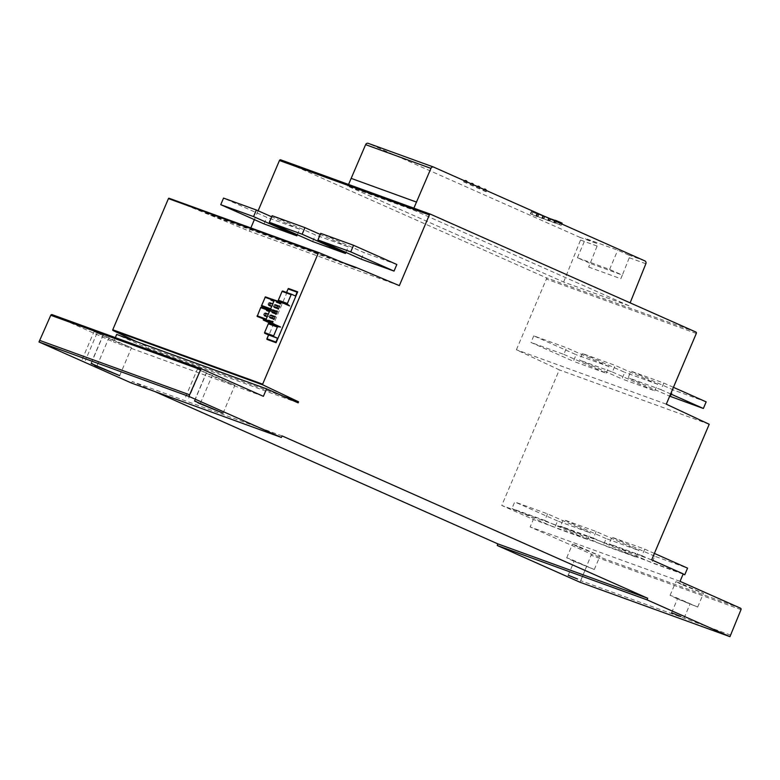 <?xml version="1.0" encoding="UTF-8"?>
<svg xmlns="http://www.w3.org/2000/svg" width="780" height="780" viewBox="0 0 780 780"><rect width="100%" height="100%" fill="white"/><g stroke="black" fill="none" stroke-linecap="round" stroke-linejoin="round"><path stroke-width="0.58" stroke-dasharray="3.9 2.92" d="M560.81 225.196L554.18 222.417L561.191 225.313L562.126 223.109M555.116 220.214L561.746 222.992M554.863 223.041L548.233 220.262L555.243 223.158L556.179 220.954L555.038 220.389M549.169 218.059L555.799 220.838M548.925 220.886L542.295 218.098L549.295 220.993L550.231 218.79L549.1 218.224M544.635 216.382L549.861 218.683M542.977 218.732L536.347 215.943L543.358 218.839L544.294 216.635L537.283 213.739L543.913 216.518M537.03 216.567L530.4 213.788L537.41 216.684L538.346 214.48L531.336 211.585L537.966 214.364M466.703 183.193L463.613 181.857L466.703 183.193M473.119 186.04L470.028 184.704L473.119 186.04M479.524 188.897L476.444 187.551L479.524 188.897M485.94 191.743L482.849 190.398L485.94 191.743M588.646 267.052L620.831 278.733L622.303 275.067L609.599 269.422L577.414 257.741L590.129 263.386L588.646 267.052L590.197 263.416L622.372 275.096L629.275 257.731A2.262 1.97 109.9 0 0 628.339 254.904L617.75 250.204L585.575 238.524L596.154 243.224A2.262 1.97 -70.1 0 1 597.1 246.051L590.197 263.416M620.831 278.733L622.372 275.096M609.599 269.422L617.75 250.204M577.414 257.741L585.575 238.524M628.963 305.76L563.638 282.048L347.773 186.176L413.098 209.888L628.963 305.76L630.133 302.845M563.638 282.048L580.534 240.045A2.262 1.97 109.9 0 0 579.589 237.208L368.296 143.374M200.45 370.5L220.428 379.626L234.897 385.271L197.447 369.037L200.45 370.5L188.74 398.083M194.698 400.618L206.368 373.123M200.47 403.182L212.316 375.277M97.071 332.972L117.039 342.108L131.508 347.744L94.058 331.51L97.071 332.972L85.361 360.555M91.319 363.09L102.98 335.595M97.09 365.654L108.927 337.76M677.02 598.699L670.088 595.335L674.251 596.758L697.671 607.045L677.02 598.699M680.774 600.064L690.115 603.837L680.774 600.064M682.822 585.029L703.472 593.375L680.053 583.089L675.889 581.666L682.822 585.029M573.632 561.171L566.699 557.807L570.862 559.231L594.282 569.517L573.632 561.171M577.385 562.536L586.726 566.309L577.385 562.536M579.433 547.501L600.083 555.847L576.664 545.571L572.5 544.138L579.433 547.501M580.057 582.27L591.103 555.233A1.131 0.985 109.9 0 0 590.635 553.81L530.146 526.948L533.315 519.47L501.755 505.45L559.309 369.866L516.389 349.772L546.4 279.055A1.131 0.985 109.9 0 0 545.942 277.622L280.8 159.871M680.043 581.353L530.146 526.948M683.212 573.875L533.315 519.47M651.651 559.855L501.755 505.45M709.205 424.271L559.309 369.866M666.286 404.177L516.389 349.772M258.122 210.785L254.368 219.619M250.838 227.935L249.444 231.221L169.094 198.266M399.34 285.626L249.444 231.221M343.844 262.977L205.784 212.872M355.465 267.793L205.569 213.389M136.441 341.611L148.678 347.412L148.239 348.445L116.668 334.435M283.354 396.298L148.678 347.412M298.135 402.86L148.239 348.445M115.323 337.594L113.49 341.913L52.104 314.652M263.396 396.318L113.49 341.913M131.45 383.038L132.239 381.517L154.586 391.433M282.136 435.923L132.239 381.517M730.645 635.105L580.749 580.7M413.868 208.172L413.098 209.888M348.553 184.46L347.773 186.176M557.563 520.962L514.722 501.94L511.924 508.541L554.755 527.563L557.563 520.962L590.382 532.876L547.55 513.854L514.722 501.94M547.55 513.854L544.752 520.455L511.924 508.541M544.752 520.455L587.584 539.477L554.755 527.563M587.584 539.477L590.382 532.876M606.158 538.6L563.316 519.577L560.518 526.178L603.35 545.2L606.158 538.6L638.976 550.514L596.144 531.492L563.316 519.577M596.144 531.492L593.336 538.093L560.518 526.178M593.336 538.093L636.178 557.115L603.35 545.2M636.178 557.115L638.976 550.514M533.774 335.858L530.975 342.459L573.358 361.286L576.157 354.685L533.774 335.858L566.602 347.773L563.794 354.373L530.975 342.459M563.794 354.373L606.187 373.201L573.358 361.286M606.187 373.201L608.985 366.6L576.157 354.685M608.985 366.6L566.602 347.773M582.367 353.496L579.559 360.097L621.952 378.924L624.751 372.323L582.367 353.496L615.186 365.41L612.388 372.011L579.559 360.097M612.388 372.011L654.771 390.839L621.952 378.924M654.771 390.839L657.579 384.238L624.751 372.323M657.579 384.238L615.186 365.41M297.307 234.751L299.656 229.232L266.828 217.318L223.538 198.091M299.656 229.232L271.674 216.801M264.03 223.909L266.828 217.318M345.901 252.388L348.241 246.86L315.422 234.946L272.132 215.728M348.241 246.86L320.268 234.439M312.624 241.547L315.422 234.946M276.647 310.966L268.398 307.973L268.018 308.87M267.696 309.621L267.091 311.044L266.311 310.703L266.302 309.523L261.271 307.291M276.139 314.33L267.091 311.044M275.36 313.989L266.311 310.703M275.564 313.521L266.516 310.235M275.603 313.394L266.555 310.118M275.613 313.277L266.565 309.991M275.603 313.151L266.555 309.865M275.574 313.043L266.526 309.757M275.515 312.946L266.468 309.66M275.438 312.868L266.389 309.582M275.35 312.809L266.302 309.523M262.382 318.767L263.231 317.977L264.01 318.318L263.62 319.225M271.528 322.081L262.48 318.796M271.635 322.081L262.587 318.805M271.742 322.062L262.694 318.776M271.849 322.003L262.802 318.727M271.937 321.935L262.889 318.649M272.015 321.838L262.967 318.552M272.074 321.731L263.026 318.445M272.279 321.262L263.231 317.977M272.249 321.311L264.01 318.318M267.043 339.436L288.649 288.551M286.562 292.461L282.75 291.086M295.493 296.01L286.445 292.724M279.181 301.48L280.527 302.64L272.23 298.954M289.565 305.926L280.527 302.64M272.093 299.276L271.489 300.7L270.709 300.358L270.787 299.227L265.668 296.946M280.537 303.985L271.489 300.7M279.757 303.635L270.709 300.358M279.952 303.166L270.904 299.89M279.991 303.049L270.943 299.764M280.01 302.923L270.962 299.647M280 302.806L270.952 299.52M279.962 302.689L270.913 299.413M279.913 302.591L270.865 299.315M279.835 302.513L270.787 299.227M279.747 302.455L270.699 299.179M266.77 308.422L267.618 307.622L268.398 307.973M275.915 311.737L266.877 308.451M276.023 311.737L266.984 308.451M276.13 311.707L267.091 308.431M276.237 311.659L267.189 308.373M276.334 311.581L267.286 308.305M276.412 311.493L267.365 308.207M276.471 311.376L267.423 308.09M276.666 310.908L267.618 307.622M268.067 304.2L269.285 305.897L270.601 302.776L269.831 302.435L268.642 302.933L268.067 304.2L277.115 307.476M277.095 307.603L268.047 304.317M277.105 307.72L268.057 304.444M277.144 307.837L268.096 304.551M277.192 307.934L268.144 304.648M277.27 308.012L268.223 304.726M277.456 308.129L268.408 304.844M277.524 308.207L268.476 304.921M277.582 308.305L268.535 305.019M277.612 308.412L268.573 305.136M277.622 308.539L268.583 305.253M277.612 308.656L268.564 305.38M277.573 308.782L268.525 305.497M277.553 308.831L268.505 305.546M278.323 309.182L269.285 305.897M279.649 306.062L270.601 302.776M278.869 305.711L269.831 302.435M278.85 305.77L269.802 302.484M278.791 305.877L269.744 302.591M278.714 305.974L269.665 302.689M278.616 306.052L269.578 302.767M278.519 306.101L269.471 302.815M278.411 306.13L269.363 302.845M278.304 306.121L269.256 302.845M278.099 306.062L269.051 302.786M277.992 306.062L268.944 302.776M277.885 306.091L268.837 302.806M277.777 306.14L268.729 302.854M277.69 306.218L268.642 302.933M277.612 306.316L268.564 303.03M277.543 306.423L268.505 303.137M277.154 307.359L268.106 304.073M263.669 314.545L264.888 316.241L266.214 313.121L265.434 312.78L264.244 313.277L263.669 314.545L272.717 317.831M272.707 317.947L263.66 314.671M272.717 318.074L263.669 314.788M272.747 318.181L263.698 314.906M272.805 318.279L263.757 315.003M272.883 318.367L263.835 315.081M273.058 318.474L264.01 315.188M273.136 318.552L264.089 315.266M273.185 318.649L264.147 315.364M273.224 318.767L264.176 315.481M273.234 318.883L264.186 315.598M273.215 319.01L264.166 315.724M273.175 319.127L264.137 315.841M273.156 319.176L264.108 315.9M273.936 319.527L264.888 316.241M275.262 316.407L266.214 313.121M274.482 316.066L265.434 312.78M274.462 316.115L265.415 312.829M274.394 316.222L265.356 312.946M274.316 316.319L265.278 313.043M274.228 316.397L265.18 313.111M274.121 316.446L265.073 313.17M274.014 316.475L264.966 313.19M273.907 316.475L264.859 313.19M273.702 316.417L264.654 313.131M273.595 316.417L264.547 313.131M273.488 316.436L264.44 313.151M273.39 316.485L264.342 313.209M273.293 316.563L264.244 313.277M273.215 316.66L264.166 313.375M273.156 316.768L264.108 313.492M272.756 317.704L263.708 314.428M654.742 556.237L611.91 537.215L609.112 543.816L651.943 562.838L654.742 556.237L687.57 568.152M654.381 553.42L644.728 549.13L611.91 537.215M644.728 549.13L641.93 555.731L609.112 543.816M683.105 574.148L651.943 562.838M641.93 555.731L683.153 574.031M673.433 387.338L663.78 383.048L630.952 371.134L628.154 377.735L669.679 396.172M663.78 383.048L660.982 389.649L628.154 377.735M660.982 389.649L670.634 393.939M670.537 396.562L673.345 389.961L630.952 371.134M706.163 401.875L673.345 389.961M396.835 264.498L364.016 252.583L320.726 233.366M361.208 259.184L364.016 252.583M560.45 222.524L559.523 224.728M555.175 221.062L554.56 222.524M556.433 221.627L555.847 222.992M554.512 220.37L553.576 222.573M549.403 218.498L548.613 220.37M550.66 219.063L549.91 220.838M548.564 218.215L547.628 220.418M543.601 216.011L542.666 218.215M544.889 216.499L543.962 218.683M542.617 216.05L541.681 218.254M537.664 213.847L536.728 216.05M538.951 214.325L538.015 216.528M536.679 213.895L535.743 216.099M531.716 211.692L530.78 213.895M533.003 212.16L532.067 214.364M466.801 182.969L463.71 181.633L466.801 182.969M473.206 185.816L470.125 184.48L473.206 185.816M479.622 188.662L476.531 187.327L479.622 188.662M486.037 191.519L482.947 190.174L486.037 191.519M645.859 263.747L629.275 257.731M597.1 246.051L580.534 240.045M644.914 260.92L628.339 254.904M596.154 243.224L579.589 237.208M194.561 400.549L206.398 372.655M91.172 363.022L103.009 335.127M695.838 332.026L545.942 277.622M740.532 608.215L590.635 553.81M741 609.638L591.103 555.233M696.296 333.469L546.4 279.055M554.824 220.906L554.18 222.417M561.756 223.987L561.191 225.313M549.052 218.341L548.233 220.262M556.179 220.954L555.243 223.158M543.221 215.894L542.295 218.098M550.231 218.79L549.295 220.993M537.283 213.739L536.347 215.943M544.294 216.635L543.358 218.839M531.336 211.585L530.4 213.788M538.346 214.48L537.41 216.684M466.918 183.261L467.015 183.037A1.794 1.794 0 0 0 467.123 181.954M463.613 181.857L463.71 181.633A1.794 1.794 0 0 1 464.47 180.784M473.333 186.108L473.431 185.884A1.794 1.794 0 0 0 473.528 184.801M470.028 184.704L470.125 184.48A1.794 1.794 0 0 1 470.876 183.631M479.749 188.955L479.837 188.731A1.794 1.794 0 0 0 479.944 187.658M476.444 187.551L476.531 187.327A1.794 1.794 0 0 1 477.292 186.478M486.154 191.802L486.252 191.578A1.794 1.794 0 0 0 486.359 190.505M482.849 190.398L482.947 190.174A1.794 1.794 0 0 1 483.707 189.326M223.06 413.166L234.897 385.271M194.474 401.037L206.31 373.142M185.611 396.932L197.447 369.037M119.671 375.638L131.508 347.744M91.085 363.509L102.931 335.615M82.222 359.404L94.058 331.51M697.671 607.045L703.472 593.375M670.088 595.335L675.889 581.666M684.07 618.062L690.115 603.837M671.6 612.768L677.644 598.543M594.282 569.517L600.083 555.847M566.699 557.807L572.5 544.138M580.691 580.534L586.726 566.309M568.21 575.24L574.255 561.015"/><path stroke-width="1.17" d="M561.756 223.987L562.126 223.109L555.496 220.321L554.824 220.906M555.038 220.389L549.052 218.341M549.1 218.224L544.635 216.382M630.133 302.845L645.859 263.747A2.262 1.97 109.9 0 0 644.914 260.92L433.622 167.086A2.262 1.97 109.9 0 0 430.94 168.363L413.868 208.172M194.532 401.017L223.06 413.166L198.53 403.114L194.698 400.618M91.143 363.49L119.671 375.638L95.141 365.586L91.319 363.09M680.94 616.541L671.6 612.768L680.94 616.541M577.551 579.014L568.21 575.24L577.551 579.014M355.68 267.277L355.465 267.793L318.991 252.681A0.566 0.497 109.9 0 0 318.337 253.003L262.655 384.169A0.566 0.497 109.9 0 0 262.87 384.891L298.574 401.817L298.135 402.86L266.565 388.84L263.396 396.318L202 369.057A1.131 0.985 109.9 0 0 200.665 369.671L188.897 396.396L281.346 437.444L282.136 435.923L647.673 598.26L647.127 599.888L729.953 636.675L741 609.638A1.131 0.985 109.9 0 0 740.532 608.215L680.043 581.353L683.212 573.875L651.651 559.855L709.205 424.271L666.286 404.177L696.296 333.469A1.131 0.985 109.9 0 0 695.838 332.026L430.697 214.276A1.131 0.985 109.9 0 0 429.361 214.919L399.34 285.626L355.68 267.277L343.844 262.977M430.589 214.237L280.8 159.871A1.131 0.985 109.9 0 0 279.454 160.505L258.122 210.785M254.368 219.619L250.838 227.935M169.075 198.266L318.981 252.671A0.566 0.497 109.9 0 0 318.981 252.671L169.094 198.266A0.566 0.497 109.9 0 0 168.431 198.598L112.759 329.764A0.566 0.497 109.9 0 0 112.973 330.476L136.441 341.611M298.574 401.817L283.354 396.298M266.565 388.84L116.668 334.435L115.323 337.594M201.883 369.018L52.104 314.652A1.131 0.985 109.9 0 0 50.768 315.266L39 341.981L131.45 383.038L281.346 437.444M189.54 394.797L39.643 340.392M188.897 396.396L39 341.981M154.586 391.433L497.776 543.855L497.231 545.483L580.057 582.27L729.953 636.675M647.673 598.26L497.776 543.855M647.127 599.888L497.231 545.483M433.397 166.998L368.296 143.374A2.262 1.97 109.9 0 0 365.615 144.651L348.553 184.46M416.598 202.127L351.283 178.415M271.674 216.801L256.366 210.005L223.538 198.091L220.74 204.682L264.03 223.909L296.849 235.823L297.307 234.751M256.366 210.005L253.568 216.596L220.74 204.682M253.568 216.596L296.849 235.823M320.268 234.439L304.96 227.643L272.132 215.728L269.334 222.32L312.624 241.547L345.442 253.461L345.901 252.388M304.96 227.643L302.152 234.234L269.334 222.32M302.152 234.234L345.442 253.461M268.018 308.87L267.696 309.621M273.049 321.604L272.308 323.349L280.605 327.034L277.924 326.713A0.566 0.497 109.9 0 0 277.378 327.064L273.644 335.868A0.566 0.497 109.9 0 0 273.877 336.59L277.573 338.227L275.944 342.049A0.566 0.497 109.9 0 0 276.091 342.722L297.697 291.837A0.566 0.497 109.9 0 0 297.112 292.198L295.493 296.01L291.798 294.362A0.566 0.497 109.9 0 0 291.125 294.684L287.391 303.488A0.566 0.497 109.9 0 0 287.508 304.142L289.565 305.926L281.278 302.24L280.537 303.985L279.757 303.635L279.747 302.455L274.199 300.349L270.533 309.124L275.818 311.707L276.666 310.908L277.446 311.259L276.139 314.33L275.36 313.989L275.35 312.809L260.764 307.408L257.185 316.407L271.421 322.052L272.279 321.262L273.049 321.604L272.249 321.311M277.446 311.259L276.647 310.966M270.319 310.577L261.173 307.261M270.221 310.547L261.066 307.261M270.114 310.547L260.959 307.281M270.007 310.567L260.851 307.34M269.899 310.615L260.764 307.408M269.812 310.694L260.686 307.505M269.734 310.791L260.627 307.622M269.665 310.898L266.185 319.108L257.137 315.822M266.185 319.108L257.098 315.949M266.146 319.235L257.088 316.075M266.136 319.351L257.098 316.192M266.146 319.478L257.127 316.31M266.175 319.585L257.185 316.407M266.233 319.683L257.264 316.485M266.302 319.761L257.351 316.534M266.399 319.819L271.421 322.052M263.62 319.225L263.269 320.063L271.567 323.749L268.876 323.427A0.566 0.497 109.9 0 0 268.33 323.778L264.596 332.582A0.566 0.497 109.9 0 0 264.829 333.304L268.525 334.952L266.906 338.773A0.566 0.497 109.9 0 0 267.043 339.436L276.091 342.722M272.308 323.349L263.269 320.063M280.605 327.034L271.567 323.749M277.573 338.227L268.525 334.952M297.697 291.837L288.649 288.551A0.566 0.497 109.9 0 0 288.064 288.912L286.562 292.461M297.112 292.198L288.064 288.912M291.74 294.343L282.75 291.086A0.566 0.497 109.9 0 0 282.077 291.398L278.343 300.202A0.566 0.497 109.9 0 0 278.46 300.856L279.181 301.48M281.278 302.24L272.093 299.276M274.716 300.222L265.346 296.936L261.485 305.848L275.818 311.707M274.609 300.193L265.57 296.917M274.502 300.193L265.453 296.907M274.394 300.222L265.346 296.936M274.297 300.271L265.249 296.985M274.199 300.349L265.151 297.063M274.121 300.446L265.073 297.16M274.063 300.553L265.015 297.268M270.582 308.763L261.534 305.477M270.543 308.88L261.495 305.594M270.523 309.007L261.476 305.721M270.533 309.124L261.485 305.848M270.572 309.241L261.524 305.955M270.621 309.338L261.573 306.052M270.699 309.416L261.651 306.13M270.787 309.475L261.739 306.189M277.115 307.476L278.323 309.182L279.649 306.062L277.777 306.14L277.115 307.476M272.717 317.831L273.936 319.527L275.262 316.407L273.39 316.485L272.717 317.831M683.153 574.031L684.772 574.753L687.57 568.152L654.381 553.42M684.772 574.753L683.105 574.148M669.679 396.172L703.365 408.476L706.163 401.875L673.433 387.338M670.634 393.939L703.365 408.476M353.545 245.281L320.726 233.366L317.928 239.957L361.208 259.184L394.036 271.099L396.835 264.498L353.545 245.281L350.747 251.872L317.928 239.957M350.747 251.872L394.036 271.099M555.496 220.321L555.175 221.062M556.783 220.789L556.433 221.627M429.361 214.919L279.454 160.505M318.337 253.003L168.431 198.598M262.655 384.169L112.759 329.764M262.87 384.891L112.973 330.476M200.665 369.671L50.768 315.266M430.94 168.363L365.615 144.651M277.924 326.713L268.876 323.427M277.378 327.064L268.33 323.778M273.644 335.868L264.596 332.582M273.877 336.59L264.829 333.304M275.944 342.049L266.906 338.773M291.125 294.684L282.077 291.398M287.391 303.488L278.343 300.202M287.508 304.142L278.46 300.856M467.123 181.954A1.794 1.794 0 0 0 464.47 180.784M473.528 184.801A1.794 1.794 0 0 0 470.876 183.631M479.944 187.658A1.794 1.794 0 0 0 477.292 186.478M486.359 190.505A1.794 1.794 0 0 0 483.707 189.326M430.648 214.256L280.741 159.851M201.942 369.037L52.046 314.623M433.514 167.037L368.189 143.325M291.769 294.352L282.721 291.067"/></g></svg>
